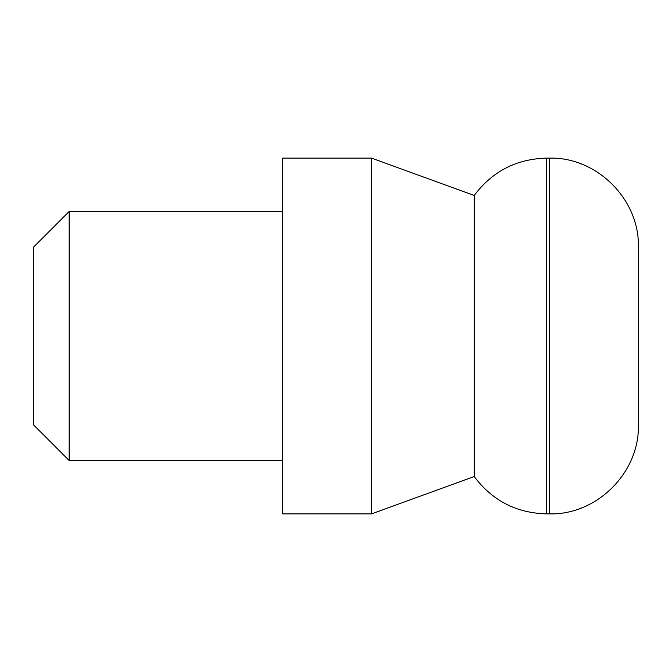 <?xml version="1.0" encoding="UTF-8"?>
<svg xmlns="http://www.w3.org/2000/svg" width="672" height="672" viewBox="0 0 672 672"><rect width="100%" height="100%" fill="white"/><g stroke="black" fill="none" stroke-linecap="round" stroke-linejoin="round"><path stroke-width="1.01" d="M549.461 513.878L549.461 158.122C596.98 156.895 639.626 199.534 638.4 247.061L638.4 424.939C639.626 472.466 596.98 515.105 549.461 513.878L546.664 513.878C516.491 513.122 492.341 500.665 474.205 476.524L371.574 513.878L282.635 513.878L282.635 158.122L371.574 158.122L371.574 513.878M549.461 158.122L546.664 158.122C516.482 158.886 492.332 171.335 474.205 195.476L474.205 476.524M69.174 211.478L69.174 460.522L33.6 424.939L33.6 247.061L69.174 211.478L282.635 211.478M546.664 158.122L546.664 513.878M474.205 195.476L371.574 158.122M282.635 460.522L69.174 460.522"/></g></svg>
